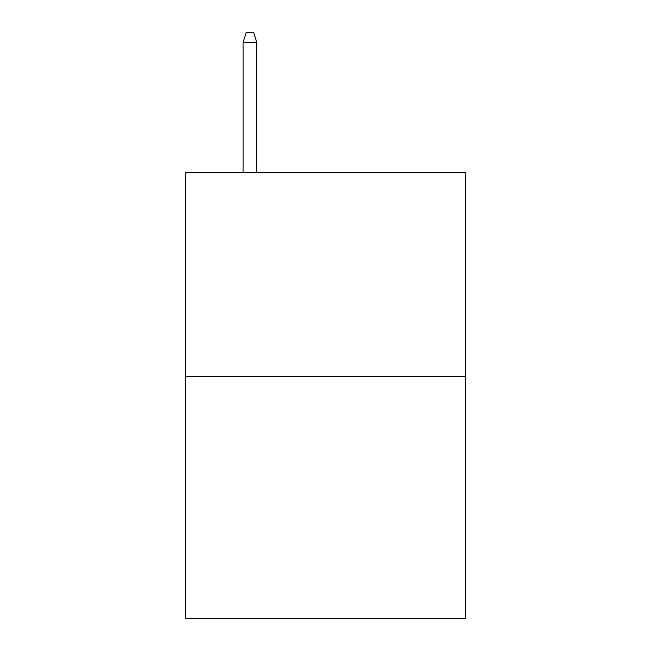 <?xml version="1.0" encoding="UTF-8"?>
<svg xmlns="http://www.w3.org/2000/svg" width="651" height="651" viewBox="0 0 651 651"><rect width="100%" height="100%" fill="white"/><g stroke="black" fill="none" stroke-linecap="round" stroke-linejoin="round"><path stroke-width="0.98" d="M465.327 376.595L465.327 172.523L185.673 172.523L185.673 618.45L465.327 618.45L465.327 376.595L185.673 376.595M256.722 172.523L256.722 42.372L243.116 42.372L243.116 172.523M243.116 42.372L246.143 32.55L253.695 32.55L256.722 42.372"/></g></svg>
